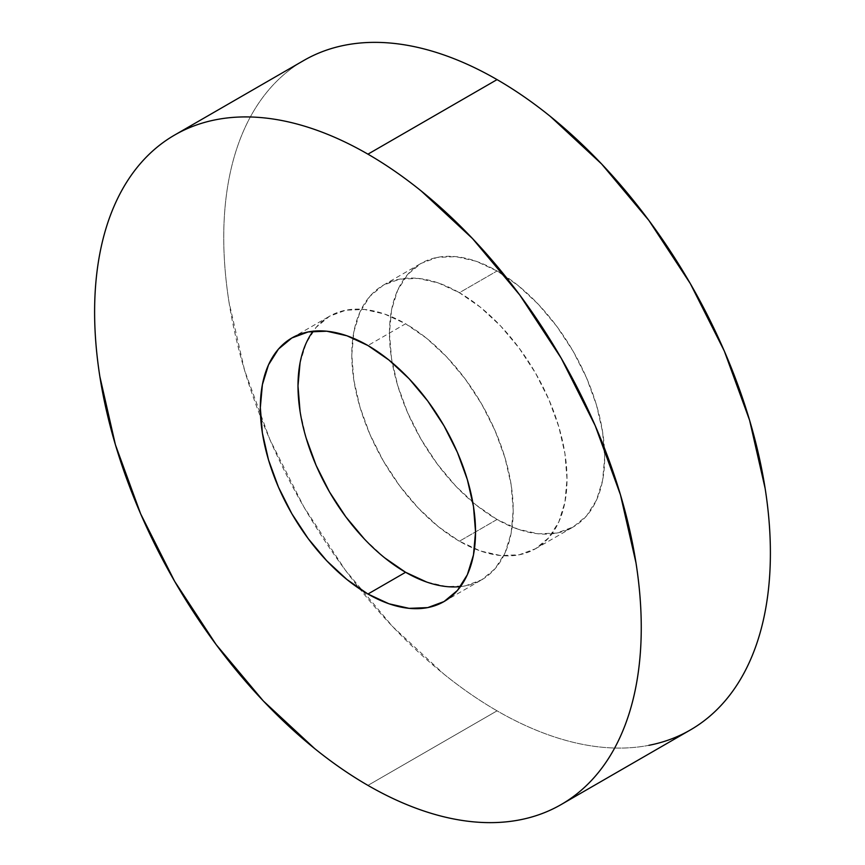 <?xml version="1.0" encoding="UTF-8"?>
<svg xmlns="http://www.w3.org/2000/svg" width="865" height="865" viewBox="0 0 865 865"><rect width="100%" height="100%" fill="white"/><g stroke="black" fill="none" stroke-linecap="round" stroke-linejoin="round"><path stroke-width="0.65" stroke-dasharray="4.33 3.24" d="M648.912 745.316C633.991 748.214 618.237 748.841 601.662 747.198C585.086 745.554 567.991 741.673 550.389 735.553C532.786 729.433 515.01 721.194 497.061 710.835A386.536 223.17 -120 0 1 359.937 589.076A386.536 223.17 -120 0 1 260.625 417.049A386.536 223.17 -120 0 1 303.799 60.474C291.105 67.794 279.773 77.201 269.804 88.673C259.835 100.145 251.412 113.477 244.546 128.658C237.68 143.839 232.49 160.576 228.987 178.882C225.495 197.188 223.743 216.693 223.743 237.421C223.743 258.148 225.495 279.676 228.987 302.026L244.546 370.209L269.804 439.355L303.799 506.814L345.211 569.97L392.472 626.422L443.745 673.986C461.348 688.194 479.124 700.477 497.061 710.835L367.939 785.388L497.061 710.835A386.536 223.17 -120 0 0 690.335 729.974M459.401 541.22A152.186 87.862 60 0 1 359.981 407.123A152.186 87.862 60 0 1 383.314 285.18A152.186 87.862 60 0 1 459.401 292.716L497.061 270.972A152.186 87.862 -120 0 0 420.974 263.436A152.186 87.862 -120 0 0 397.651 385.379A152.186 87.862 -120 0 0 497.061 519.476L459.401 541.22L497.061 519.476A152.186 87.862 -120 0 0 573.16 527.012A152.186 87.862 -120 0 0 596.482 405.069A152.186 87.862 -120 0 0 497.061 270.972L459.401 292.716A152.186 87.862 60 0 1 558.822 426.813A152.186 87.862 60 0 1 535.489 548.756A152.186 87.862 60 0 1 459.401 541.22L480.399 550.962L500.586 555.535L519.184 554.8L535.489 548.756L548.875 537.662L558.822 521.919L564.942 502.143L567.008 479.091L564.942 453.66L558.822 426.813L548.875 399.587L535.489 373.031L519.184 348.173L500.586 325.943L480.399 307.216L459.401 292.716L438.404 282.985L418.228 278.4L399.619 279.136L383.314 285.18L369.928 296.273L359.981 312.016L353.861 331.792L351.796 354.845L353.861 380.276L359.981 407.123L369.928 434.349L383.314 460.904L399.619 485.762L418.228 507.993L438.404 526.72L459.401 541.22M300.058 362.857L306.178 343.081L316.125 327.338L329.511 316.244L345.816 310.2L364.414 309.465L384.601 314.038L405.599 323.78L367.939 345.524L405.599 323.78A152.186 87.862 -120 0 0 329.511 316.244A152.186 87.862 -120 0 0 313.043 331.209M384.601 557.784L364.414 539.057M306.178 438.187L300.058 411.34M460.494 586.6A152.186 87.862 -120 0 0 481.686 579.82A152.186 87.862 -120 0 0 505.019 457.877A152.186 87.862 -120 0 0 405.599 323.78L426.596 338.28L446.772 357.007L465.381 379.238L481.686 404.096L495.072 430.651L505.019 457.877L511.139 484.724L513.205 510.155L511.139 533.208L505.019 552.984L495.072 568.727L481.686 579.82L465.381 585.865L446.772 586.6L426.596 582.015M497.061 519.476L476.074 504.976L455.887 486.249L437.279 464.018L420.974 439.161L407.588 412.605L397.651 385.379L391.521 358.532L389.455 333.101L391.521 310.048L397.651 290.272L407.588 274.529L420.974 263.436L437.279 257.392L455.887 256.656L476.074 261.23L497.061 270.972L518.059 285.472L538.246 304.199L556.844 326.429L573.16 351.287L586.535 377.843L596.482 405.069L602.602 431.916L604.678 457.347L602.602 480.399L596.482 500.175L586.535 515.918L573.16 527.012L556.844 533.056L538.246 533.792L518.059 529.218L497.061 519.476M383.314 285.18L420.974 263.436M291.84 337.988L329.511 316.244M444.026 601.564L481.686 579.82M535.489 548.756L573.16 527.012"/><path stroke-width="1.3" d="M648.912 745.316C663.833 742.419 677.641 737.304 690.335 729.974A386.536 223.17 -120 0 0 749.587 420.239A386.536 223.17 -120 0 0 497.061 79.612L367.939 154.165A386.536 223.17 60 0 1 620.454 494.791A386.536 223.17 60 0 1 561.201 804.526A386.536 223.17 60 0 1 367.939 785.388A386.536 223.17 60 0 1 115.413 444.761A386.536 223.17 60 0 1 174.665 135.026A386.536 223.17 60 0 1 367.939 154.165L497.061 79.612C479.124 69.254 461.348 61.015 443.745 54.895C426.142 48.775 409.048 44.894 392.472 43.25C375.886 41.606 360.132 42.234 345.211 45.131C330.289 48.029 316.482 53.143 303.799 60.474L174.665 135.026C187.359 127.696 201.167 122.581 216.088 119.684C231.009 116.786 246.763 116.159 263.338 117.802C279.914 119.446 297.009 123.327 314.611 129.447C332.214 135.567 349.99 143.806 367.939 154.165C385.877 164.523 403.652 176.806 421.255 191.014L472.528 238.578L519.789 295.03L561.201 358.186L595.196 425.645L620.454 494.791L636.013 562.974C639.505 585.324 641.257 606.852 641.257 627.579C641.257 648.307 639.505 667.812 636.013 686.118C632.51 704.424 627.32 721.161 620.454 736.342C613.588 751.523 605.165 764.855 595.196 776.327C585.227 787.799 573.895 797.206 561.201 804.526C548.518 811.857 534.711 816.971 519.789 819.869C504.868 822.766 489.114 823.394 472.528 821.75C455.952 820.107 438.858 816.225 421.255 810.105C403.652 803.985 385.877 795.746 367.939 785.388C349.99 775.029 332.214 762.746 314.611 748.539L263.338 700.974L216.088 644.522L174.665 581.366L140.671 513.907L115.413 444.761L99.864 376.578C96.361 354.228 94.609 332.701 94.609 311.973C94.609 291.246 96.361 271.74 99.864 253.434C103.367 235.129 108.547 218.391 115.413 203.21C122.279 188.029 130.702 174.698 140.671 163.226C150.64 151.753 161.971 142.347 174.665 135.026M367.939 594.028A152.186 87.862 60 0 1 268.518 459.931A152.186 87.862 60 0 1 291.84 337.988A152.186 87.862 60 0 1 367.939 345.524A152.186 87.862 60 0 1 467.349 479.621A152.186 87.862 60 0 1 444.026 601.564A152.186 87.862 60 0 1 367.939 594.028L405.599 572.284L367.939 594.028L388.926 603.77L409.113 608.344L427.721 607.608L444.026 601.564L457.412 590.471L467.349 574.728L473.479 554.952L475.545 531.899L473.479 506.468L467.349 479.621L457.412 452.395L444.026 425.839L427.721 400.982L409.113 378.751L388.926 360.024L367.939 345.524L346.941 335.782L326.754 331.209L308.156 331.944L291.84 337.988L278.465 349.082L268.518 364.825L262.398 384.601L260.322 407.653L262.398 433.084L268.518 459.931L278.465 487.157L291.84 513.713L308.156 538.571L326.754 560.801L346.941 579.528L367.939 594.028M313.043 331.209A152.186 87.862 -120 0 0 312.092 455.541A152.186 87.862 -120 0 0 405.599 572.284L384.601 557.784M364.414 539.057L345.816 516.827L329.511 491.969L316.125 465.413L306.178 438.187M300.058 411.34L297.993 385.909L300.058 362.857M426.596 582.015L405.599 572.284A152.186 87.862 -120 0 0 460.494 586.6M561.201 804.526L690.335 729.974C703.029 722.653 714.36 713.247 724.329 701.774C734.298 690.302 742.721 676.971 749.587 661.79C756.453 646.609 761.633 629.871 765.136 611.566C768.639 593.26 770.391 573.755 770.391 553.027C770.391 532.299 768.639 510.772 765.136 488.422L749.587 420.239L724.329 351.093L690.335 283.634L648.912 220.478L601.662 164.026L550.389 116.461C532.786 102.254 515.01 89.971 497.061 79.612A386.536 223.17 -120 0 0 303.799 60.474"/></g></svg>
